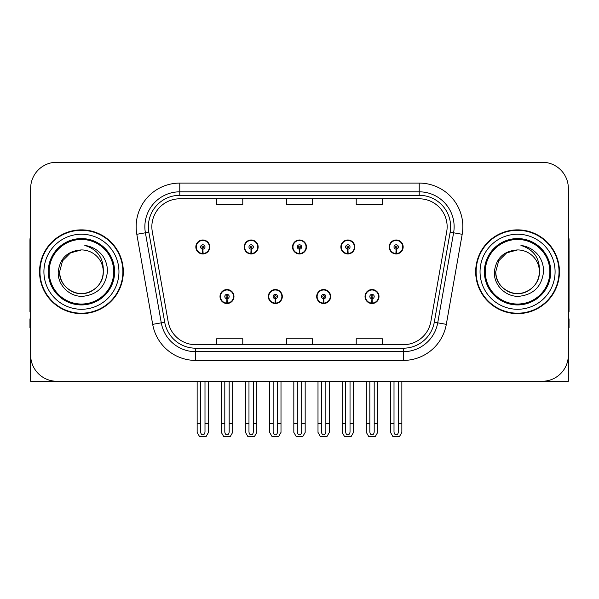 <?xml version="1.0" encoding="UTF-8"?>
<svg xmlns="http://www.w3.org/2000/svg" width="599" height="599" viewBox="0 0 599 599"><rect width="100%" height="100%" fill="white"/><g stroke="black" fill="none" stroke-linecap="round" stroke-linejoin="round"><path stroke-width="0.9" d="M220.005 296.535A6.978 6.978 0 0 0 226.984 303.513A6.978 6.978 0 0 0 233.969 296.535A6.978 6.978 0 0 0 226.984 289.549A6.978 6.978 0 0 0 220.005 296.535M268.345 296.535A6.978 6.978 0 0 0 275.33 303.513A6.978 6.978 0 0 0 282.309 296.535A6.978 6.978 0 0 0 275.33 289.549A6.978 6.978 0 0 0 268.345 296.535M316.691 296.535A6.978 6.978 0 0 0 323.67 303.513A6.978 6.978 0 0 0 330.655 296.535A6.978 6.978 0 0 0 323.67 289.549A6.978 6.978 0 0 0 316.691 296.535M340.861 246.968A6.978 6.978 0 0 0 347.839 253.946A6.978 6.978 0 0 0 354.825 246.968A6.978 6.978 0 0 0 347.839 239.989A6.978 6.978 0 0 0 340.861 246.968M292.522 246.968A6.978 6.978 0 0 0 299.5 253.946A6.978 6.978 0 0 0 306.478 246.968A6.978 6.978 0 0 0 299.5 239.989A6.978 6.978 0 0 0 292.522 246.968M244.175 246.968A6.978 6.978 0 0 0 251.161 253.946A6.978 6.978 0 0 0 258.139 246.968A6.978 6.978 0 0 0 251.161 239.989A6.978 6.978 0 0 0 244.175 246.968M195.836 246.968A6.978 6.978 0 0 0 202.814 253.946A6.978 6.978 0 0 0 209.792 246.968A6.978 6.978 0 0 0 202.814 239.989A6.978 6.978 0 0 0 195.836 246.968M365.031 296.535A6.978 6.978 0 0 0 372.016 303.513A6.978 6.978 0 0 0 378.995 296.535A6.978 6.978 0 0 0 372.016 289.549A6.978 6.978 0 0 0 365.031 296.535M389.208 246.968A6.978 6.978 0 0 0 396.186 253.946A6.978 6.978 0 0 0 403.164 246.968A6.978 6.978 0 0 0 396.186 239.989A6.978 6.978 0 0 0 389.208 246.968M489.645 381.264L568.354 381.264L568.354 188.415A26.176 26.176 0 0 0 542.17 162.239L56.83 162.239A26.176 26.176 0 0 0 30.646 188.415L30.646 381.264L109.355 381.264M39.549 271.751A41.885 41.885 0 0 0 81.434 313.636A41.885 41.885 0 0 0 123.319 271.751A41.885 41.885 0 0 0 81.434 229.866A41.885 41.885 0 0 0 39.549 271.751M475.681 271.751A41.885 41.885 0 0 0 517.566 313.636A41.885 41.885 0 0 0 559.451 271.751A41.885 41.885 0 0 0 517.566 229.866A41.885 41.885 0 0 0 475.681 271.751M151.854 226.722A27.921 27.921 0 0 1 179.775 198.801L419.225 198.801A27.921 27.921 0 0 1 446.719 231.573L430.846 321.626A27.921 27.921 0 0 1 403.344 344.702L195.656 344.702A27.921 27.921 0 0 1 168.154 321.626L152.281 231.573A27.921 27.921 0 0 1 151.854 226.722M148.365 226.722A31.418 31.418 0 0 0 148.844 232.18L164.718 322.232A31.418 31.418 0 0 0 195.656 348.191L403.344 348.191A31.418 31.418 0 0 0 434.282 322.232L450.156 232.18A31.418 31.418 0 0 0 419.225 195.311L179.775 195.311A31.418 31.418 0 0 0 148.365 226.722M136.812 234.299A43.63 43.63 0 0 1 179.775 183.092L419.225 183.092A43.63 43.63 0 0 1 462.188 234.299L446.315 324.351A43.63 43.63 0 0 1 403.344 360.411L195.656 360.411A43.63 43.63 0 0 1 152.685 324.351L136.812 234.299L145.4 232.786A34.907 34.907 0 0 1 179.775 191.822L419.225 191.822A34.907 34.907 0 0 1 453.6 232.786L437.719 322.839A34.907 34.907 0 0 1 403.344 351.68L195.656 351.68A34.907 34.907 0 0 1 161.281 322.839L145.4 232.786A34.907 34.907 0 0 1 144.876 226.722M542.17 162.239L56.83 162.239M30.646 188.415L30.646 355.087A26.176 26.176 0 0 0 56.83 381.264L542.17 381.264A26.176 26.176 0 0 0 568.354 355.087L568.354 188.415M286.412 198.801L286.412 204.708L312.588 204.708L312.588 198.801M216.598 198.801L216.598 204.708L242.782 204.708L242.782 198.801M356.218 198.801L356.218 204.708L382.402 204.708L382.402 198.801M312.588 344.702L312.588 338.794L286.412 338.794L286.412 344.702M242.782 344.702L242.782 338.794L216.598 338.794L216.598 344.702M382.402 344.702L382.402 338.794L356.218 338.794L356.218 344.702M374.195 381.264L374.195 431.774C374.061 433.654 373.327 434.694 372.016 434.889C370.699 434.694 369.972 433.654 369.83 431.774L369.83 423.673L366.341 423.673L366.341 432.396L368.864 436.761L375.169 436.761L377.684 432.396L377.684 381.264M371.919 298.714L371.732 303.072A6.544 6.544 0 0 1 365.472 296.535A6.544 6.544 0 0 1 372.016 289.991A6.544 6.544 0 0 1 378.561 296.535A6.544 6.544 0 0 1 372.301 303.072L372.106 298.714A2.179 2.179 0 0 0 374.195 296.535A2.179 2.179 0 0 0 372.016 294.349A2.179 2.179 0 0 0 369.83 296.535A2.179 2.179 0 0 0 371.919 298.714L371.979 297.404A0.876 0.876 0 0 1 371.14 296.535A0.876 0.876 0 0 1 372.016 295.659A0.876 0.876 0 0 1 372.885 296.535A0.876 0.876 0 0 1 372.054 297.404L372.106 298.714M378.77 298.28L378.321 298.28M378.321 294.79L378.77 294.79M365.704 298.28L365.255 298.28M365.255 294.79L365.704 294.79M366.341 381.264L366.341 423.673M369.83 381.264L369.83 423.673M374.195 423.673L377.684 423.673M398.365 381.264L398.365 431.774C398.23 433.654 397.504 434.694 396.186 434.889C394.868 434.694 394.142 433.654 394.007 431.774L394.007 423.673L390.511 423.673L390.511 432.396L393.034 436.761L399.338 436.761L401.854 432.396L401.854 381.264M396.089 249.147L395.902 253.504A6.544 6.544 0 0 1 389.642 246.968A6.544 6.544 0 0 1 396.186 240.424A6.544 6.544 0 0 1 402.73 246.968A6.544 6.544 0 0 1 396.471 253.504L396.283 249.147A2.179 2.179 0 0 0 398.365 246.968A2.179 2.179 0 0 0 396.186 244.789A2.179 2.179 0 0 0 394.007 246.968A2.179 2.179 0 0 0 396.089 249.147L396.149 247.844A0.876 0.876 0 0 1 395.31 246.968A0.876 0.876 0 0 1 396.186 246.099A0.876 0.876 0 0 1 397.055 246.968A0.876 0.876 0 0 1 396.224 247.844L396.283 249.147M402.947 248.712L402.491 248.712M402.491 245.223L402.947 245.223M389.874 248.712L389.425 248.712M389.425 245.223L389.874 245.223M390.511 381.264L390.511 423.673M394.007 381.264L394.007 423.673M398.365 423.673L401.854 423.673M325.856 381.264L325.856 431.774C325.714 433.654 324.987 434.694 323.67 434.889C322.359 434.694 321.626 433.654 321.491 431.774L321.491 423.673L318.002 423.673L318.002 432.396L320.517 436.761L326.822 436.761L329.345 432.396L329.345 381.264M323.58 298.714L323.385 303.072A6.544 6.544 0 0 1 317.126 296.535A6.544 6.544 0 0 1 323.67 289.991A6.544 6.544 0 0 1 330.214 296.535A6.544 6.544 0 0 1 323.954 303.072L323.767 298.714A2.179 2.179 0 0 0 325.856 296.535A2.179 2.179 0 0 0 323.67 294.349A2.179 2.179 0 0 0 321.491 296.535A2.179 2.179 0 0 0 323.58 298.714L323.632 297.404A0.876 0.876 0 0 1 322.801 296.535A0.876 0.876 0 0 1 323.67 295.659A0.876 0.876 0 0 1 324.546 296.535A0.876 0.876 0 0 1 323.707 297.404L323.767 298.714M330.431 298.28L329.982 298.28M329.982 294.79L330.431 294.79M317.365 298.28L316.908 298.28M316.908 294.79L317.365 294.79M318.002 381.264L318.002 423.673M321.491 381.264L321.491 423.673M325.856 423.673L329.345 423.673M277.509 381.264L277.509 431.774C277.374 433.654 276.641 434.694 275.33 434.889C274.013 434.694 273.286 433.654 273.144 431.774L273.144 423.673L269.655 423.673L269.655 432.396L272.178 436.761L278.483 436.761L280.998 432.396L280.998 381.264M275.233 298.714L275.046 303.072A6.544 6.544 0 0 1 268.786 296.535A6.544 6.544 0 0 1 275.33 289.991A6.544 6.544 0 0 1 281.874 296.535A6.544 6.544 0 0 1 275.615 303.072L275.42 298.714A2.179 2.179 0 0 0 277.509 296.535A2.179 2.179 0 0 0 275.33 294.349A2.179 2.179 0 0 0 273.144 296.535A2.179 2.179 0 0 0 275.233 298.714L275.293 297.404A0.876 0.876 0 0 1 274.454 296.535A0.876 0.876 0 0 1 275.33 295.659A0.876 0.876 0 0 1 276.199 296.535A0.876 0.876 0 0 1 275.368 297.404L275.42 298.714M282.092 298.28L281.635 298.28M281.635 294.79L282.092 294.79M269.018 298.28L268.569 298.28M268.569 294.79L269.018 294.79M269.655 381.264L269.655 423.673M273.144 381.264L273.144 423.673M277.509 423.673L280.998 423.673M229.17 381.264L229.17 431.774C229.028 433.654 228.301 434.694 226.984 434.889C225.673 434.694 224.939 433.654 224.805 431.774L224.805 423.673L221.316 423.673L221.316 432.396L223.831 436.761L230.136 436.761L232.659 432.396L232.659 381.264M226.894 298.714L226.699 303.072A6.544 6.544 0 0 1 220.439 296.535A6.544 6.544 0 0 1 226.984 289.991A6.544 6.544 0 0 1 233.528 296.535A6.544 6.544 0 0 1 227.268 303.072L227.081 298.714A2.179 2.179 0 0 0 229.17 296.535A2.179 2.179 0 0 0 226.984 294.349A2.179 2.179 0 0 0 224.805 296.535A2.179 2.179 0 0 0 226.894 298.714L226.946 297.404A0.876 0.876 0 0 1 226.115 296.535A0.876 0.876 0 0 1 226.984 295.659A0.876 0.876 0 0 1 227.86 296.535A0.876 0.876 0 0 1 227.021 297.404L227.081 298.714M233.745 298.28L233.296 298.28M233.296 294.79L233.745 294.79M220.679 298.28L220.23 298.28M220.23 294.79L220.679 294.79M221.316 381.264L221.316 423.673M224.805 381.264L224.805 423.673M229.17 423.673L232.659 423.673M350.026 381.264L350.026 431.774C349.883 433.654 349.157 434.694 347.839 434.889C346.529 434.694 345.803 433.654 345.66 431.774L345.66 423.673L342.171 423.673L342.171 432.396L344.687 436.761L350.999 436.761L353.515 432.396L353.515 381.264M347.749 249.147L347.555 253.504A6.544 6.544 0 0 1 341.295 246.968A6.544 6.544 0 0 1 347.839 240.424A6.544 6.544 0 0 1 354.391 246.968A6.544 6.544 0 0 1 348.131 253.504L347.937 249.147A2.179 2.179 0 0 0 350.026 246.968A2.179 2.179 0 0 0 347.839 244.789A2.179 2.179 0 0 0 345.66 246.968A2.179 2.179 0 0 0 347.749 249.147L347.802 247.844A0.876 0.876 0 0 1 346.971 246.968A0.876 0.876 0 0 1 347.839 246.099A0.876 0.876 0 0 1 348.715 246.968A0.876 0.876 0 0 1 347.884 247.844L347.937 249.147M354.601 248.712L354.151 248.712M354.151 245.223L354.601 245.223M341.535 248.712L341.086 248.712M341.086 245.223L341.535 245.223M342.171 381.264L342.171 423.673M345.66 381.264L345.66 423.673M350.026 423.673L353.515 423.673M301.679 381.264L301.679 431.774C301.544 433.654 300.818 434.694 299.5 434.889C298.182 434.694 297.456 433.654 297.321 431.774L297.321 423.673L293.824 423.673L293.824 432.396L296.348 436.761L302.652 436.761L305.176 432.396L305.176 381.264M299.403 249.147L299.215 253.504A6.544 6.544 0 0 1 292.956 246.968A6.544 6.544 0 0 1 299.5 240.424A6.544 6.544 0 0 1 306.044 246.968A6.544 6.544 0 0 1 299.785 253.504L299.597 249.147A2.179 2.179 0 0 0 301.679 246.968A2.179 2.179 0 0 0 299.5 244.789A2.179 2.179 0 0 0 297.321 246.968A2.179 2.179 0 0 0 299.403 249.147L299.463 247.844A0.876 0.876 0 0 1 298.624 246.968A0.876 0.876 0 0 1 299.5 246.099A0.876 0.876 0 0 1 300.376 246.968A0.876 0.876 0 0 1 299.537 247.844L299.597 249.147M306.261 248.712L305.804 248.712M305.804 245.223L306.261 245.223M293.196 248.712L292.739 248.712M292.739 245.223L293.196 245.223M293.824 381.264L293.824 423.673M297.321 381.264L297.321 423.673M301.679 423.673L305.176 423.673M253.34 381.264L253.34 431.774C253.197 433.654 252.471 434.694 251.161 434.889C249.843 434.694 249.117 433.654 248.974 431.774L248.974 423.673L245.485 423.673L245.485 432.396L248.001 436.761L254.313 436.761L256.829 432.396L256.829 381.264M251.063 249.147L250.869 253.504A6.544 6.544 0 0 1 244.609 246.968A6.544 6.544 0 0 1 251.161 240.424A6.544 6.544 0 0 1 257.705 246.968A6.544 6.544 0 0 1 251.445 253.504L251.251 249.147A2.179 2.179 0 0 0 253.34 246.968A2.179 2.179 0 0 0 251.161 244.789A2.179 2.179 0 0 0 248.974 246.968A2.179 2.179 0 0 0 251.063 249.147L251.116 247.844A0.876 0.876 0 0 1 250.285 246.968A0.876 0.876 0 0 1 251.161 246.099A0.876 0.876 0 0 1 252.029 246.968A0.876 0.876 0 0 1 251.198 247.844L251.251 249.147M257.914 248.712L257.465 248.712M257.465 245.223L257.914 245.223M244.849 248.712L244.399 248.712M244.399 245.223L244.849 245.223M245.485 381.264L245.485 423.673M248.974 381.264L248.974 423.673M253.34 423.673L256.829 423.673M204.993 381.264L204.993 431.774C204.858 433.654 204.132 434.694 202.814 434.889C201.496 434.694 200.77 433.654 200.635 431.774L200.635 423.673L197.146 423.673L197.146 432.396L199.662 436.761L205.966 436.761L208.489 432.396L208.489 381.264M202.717 249.147L202.529 253.504A6.544 6.544 0 0 1 196.27 246.968A6.544 6.544 0 0 1 202.814 240.424A6.544 6.544 0 0 1 209.358 246.968A6.544 6.544 0 0 1 203.098 253.504L202.911 249.147A2.179 2.179 0 0 0 204.993 246.968A2.179 2.179 0 0 0 202.814 244.789A2.179 2.179 0 0 0 200.635 246.968A2.179 2.179 0 0 0 202.717 249.147L202.776 247.844A0.876 0.876 0 0 1 201.945 246.968A0.876 0.876 0 0 1 202.814 246.099A0.876 0.876 0 0 1 203.69 246.968A0.876 0.876 0 0 1 202.851 247.844L202.911 249.147M209.575 248.712L209.126 248.712M209.126 245.223L209.575 245.223M196.509 248.712L196.053 248.712M196.053 245.223L196.509 245.223M197.146 381.264L197.146 423.673M200.635 381.264L200.635 423.673M204.993 423.673L208.489 423.673M30.646 327.601L29.95 327.601L29.95 318.87L30.646 318.87M30.646 311.847A17.453 17.453 0 0 0 29.95 311.892L29.95 240.334A17.453 17.453 0 0 1 30.646 235.452M568.354 318.87L569.05 318.87L569.05 327.601L568.354 327.601M568.354 235.452A17.453 17.453 0 0 1 569.05 240.334L569.05 311.892A17.453 17.453 0 0 0 568.354 311.847M113.72 271.751A32.286 32.286 0 0 1 81.434 304.037A32.286 32.286 0 0 1 49.148 271.751A32.286 32.286 0 0 1 81.434 239.465A32.286 32.286 0 0 1 113.72 271.751M58.238 271.751C57.414 284.989 69.394 296.819 82.52 296.348C97.338 294.783 105.634 286.584 107.401 271.751C107.535 265.919 105.941 260.587 102.616 255.766C98.064 249.918 92.126 246.474 84.818 245.425C97.704 249.558 103.852 258.326 103.253 271.751C102.953 279.98 99.322 286.277 92.343 290.642C78.746 299.35 58.874 287.879 59.615 271.751L62.543 260.842L70.525 252.86L81.434 249.933C67.717 250.831 59.982 258.109 58.238 271.751M39.983 271.751A41.451 41.451 0 0 1 81.434 230.301A41.451 41.451 0 0 1 122.885 271.751A41.451 41.451 0 0 1 81.434 313.202A41.451 41.451 0 0 1 39.983 271.751M103.253 271.751C103.994 287.879 84.122 299.35 70.525 290.642C63.546 286.277 59.915 279.98 59.615 271.751L62.543 260.842L70.525 252.86L81.434 249.933L70.525 252.86L62.543 260.842L59.615 271.751L62.543 260.842L70.525 252.86L81.434 249.933A21.819 21.819 0 0 1 103.253 271.751C102.953 279.98 99.322 286.277 92.343 290.642C78.746 299.35 58.874 287.879 59.615 271.751L62.543 260.842L70.525 252.86M549.852 271.751A32.286 32.286 0 0 1 517.566 304.037A32.286 32.286 0 0 1 485.28 271.751A32.286 32.286 0 0 1 517.566 239.465A32.286 32.286 0 0 1 549.852 271.751M494.37 271.751C493.546 284.989 505.526 296.819 518.652 296.348C533.469 294.783 541.766 286.584 543.533 271.751C543.667 265.919 542.073 260.587 538.748 255.766C534.196 249.918 528.258 246.474 520.95 245.425C533.836 249.558 539.984 258.326 539.385 271.751C539.085 279.98 535.454 286.277 528.475 290.642C514.878 299.35 495.006 287.879 495.747 271.751L498.675 260.842L506.657 252.86L517.566 249.933C503.849 250.831 496.114 258.109 494.37 271.751M476.115 271.751A41.451 41.451 0 0 1 517.566 230.301A41.451 41.451 0 0 1 559.017 271.751A41.451 41.451 0 0 1 517.566 313.202A41.451 41.451 0 0 1 476.115 271.751M539.385 271.751C540.126 287.879 520.254 299.35 506.657 290.642C499.678 286.277 496.047 279.98 495.747 271.751L498.675 260.842L506.657 252.86L517.566 249.933L506.657 252.86L498.675 260.842L495.747 271.751L498.675 260.842L506.657 252.86L517.566 249.933A21.819 21.819 0 0 1 539.385 271.751C539.085 279.98 535.454 286.277 528.475 290.642C514.878 299.35 495.006 287.879 495.747 271.751M520.95 245.425L522.148 245.612M419.225 183.092L419.225 195.311M145.4 232.786L148.844 232.18M195.656 360.411L195.656 348.191M403.344 348.191L403.344 360.411M434.282 322.232L446.315 324.351M152.685 324.351L164.718 322.232M450.156 232.18L462.188 234.299M179.775 183.092L179.775 195.311M371.732 303.072A6.544 6.544 0 0 1 365.472 296.535M395.902 253.504A6.544 6.544 0 0 1 389.642 246.968M323.385 303.072A6.544 6.544 0 0 1 317.126 296.535M275.046 303.072A6.544 6.544 0 0 1 268.786 296.535M226.699 303.072A6.544 6.544 0 0 1 220.439 296.535M347.555 253.504A6.544 6.544 0 0 1 341.295 246.968M299.215 253.504A6.544 6.544 0 0 1 292.956 246.968M250.869 253.504A6.544 6.544 0 0 1 244.609 246.968M202.529 253.504A6.544 6.544 0 0 1 196.27 246.968M114.619 271.751A33.185 33.185 0 0 1 81.434 304.936A33.185 33.185 0 0 1 48.249 271.751A33.185 33.185 0 0 1 81.434 238.567A33.185 33.185 0 0 1 114.619 271.751M43.914 271.751A37.52 37.52 0 0 1 81.434 234.231A37.52 37.52 0 0 1 118.954 271.751A37.52 37.52 0 0 1 81.434 309.271A37.52 37.52 0 0 1 43.914 271.751M550.751 271.751A33.185 33.185 0 0 1 517.566 304.936A33.185 33.185 0 0 1 484.381 271.751A33.185 33.185 0 0 1 517.566 238.567A33.185 33.185 0 0 1 550.751 271.751M480.046 271.751A37.52 37.52 0 0 1 517.566 234.231A37.52 37.52 0 0 1 555.086 271.751A37.52 37.52 0 0 1 517.566 309.271A37.52 37.52 0 0 1 480.046 271.751"/></g></svg>
